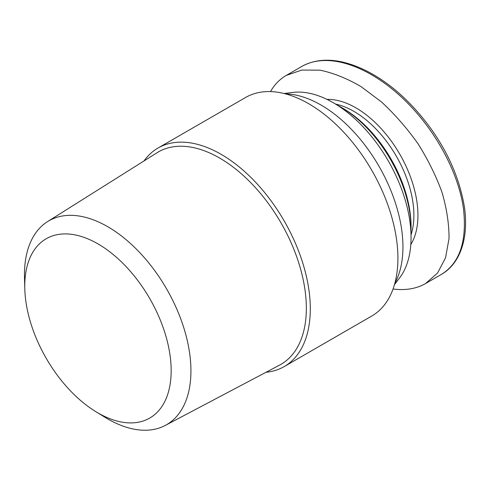 <?xml version="1.0" encoding="UTF-8"?>
<svg xmlns="http://www.w3.org/2000/svg" width="490" height="490" viewBox="0 0 490 490"><rect width="100%" height="100%" fill="white"/><g stroke="black" fill="none" stroke-linecap="round" stroke-linejoin="round"><path stroke-width="0.73" d="M284.169 366.6L371.781 316.019A126.181 72.851 -120 0 0 397.917 258.261A126.181 72.851 -120 0 0 342.841 131.277A126.181 72.851 -120 0 0 245.606 97.473L157.994 148.054A126.181 72.851 60 0 1 255.229 181.857A126.181 72.851 60 0 1 310.305 308.841A126.181 72.851 60 0 1 284.169 366.6A126.181 72.851 60 0 1 266.009 372.277M95.624 411.539L105.032 417.321A117.716 67.963 -120 0 0 165.246 425.455L279.582 365.111A122.623 70.799 -120 0 0 306.342 308.228A122.623 70.799 -120 0 0 251.934 183.903A122.623 70.799 -120 0 0 156.99 152.77L47.561 221.615A117.716 67.963 -120 0 0 24.5 277.836L24.8 288.873A103.525 59.768 60 0 1 96.793 243.218A103.525 59.768 60 0 1 171.169 370.673A103.525 59.768 60 0 1 95.624 411.539A103.525 59.768 60 0 1 24.8 288.873M143.999 160.947A126.181 72.851 60 0 1 157.994 148.054M165.246 425.455A117.716 67.963 -120 0 0 190.935 370.85A117.716 67.963 -120 0 0 138.701 251.499A117.716 67.963 -120 0 0 47.561 221.615M394.462 284.653L399.675 277.793A110.121 63.578 -120 0 0 411.055 237.558A110.121 63.578 -120 0 0 371.316 136.22A110.121 63.578 -120 0 0 292.659 92.432L284.108 93.517M394.86 283.232A115.854 66.891 -120 0 0 402.939 246.929A115.854 66.891 -120 0 0 285.535 93.884M410.804 244.565A87.753 50.666 -120 0 0 399.773 154.16A87.753 50.666 -120 0 0 327.002 99.403M335.521 104.082A84.886 49.006 60 0 1 396.312 156.163A84.886 49.006 60 0 1 411.018 234.845M393.054 289.002C405.567 290.576 416.39 288.769 425.522 283.575L437.588 272.997L445.557 257.728L449.036 238.532C449.097 224.114 446.764 208.728 442.029 192.38C435.996 175.837 427.972 159.599 417.97 143.668C407.025 128.282 394.903 114.415 381.612 102.055L361.014 86.589C346.963 78.412 333.323 72.943 320.093 70.174L301.828 70.052L286.27 75.417C279.729 79.215 274.467 84.605 270.492 91.587M411.055 228.665L411.055 226.325A96.352 55.633 -120 0 0 342.92 108.315L340.893 107.145A99.225 57.287 60 0 1 411.055 228.665A99.225 57.287 60 0 1 410.951 232.94M337.138 105.093A99.225 57.287 60 0 1 340.893 107.145M301.191 66.799L301.668 66.517C331.013 49.533 378.966 69.831 415.839 111.947C439.512 138.719 458.744 175.2 463.454 208.556C467.148 241.239 459.706 263.246 441.116 274.59L440.179 275.117M301.613 66.548C316.007 58.494 332.165 59.112 345.866 62.904C353.535 64.968 361.295 68.098 369.148 72.293C390.107 83.521 409.407 100.579 427.06 123.468C447.149 149.903 459.645 177.999 464.538 207.748C466.278 220.831 465.819 232.64 463.173 243.175C459.381 257.844 452.031 268.318 441.116 274.59M425.528 283.569L440.939 274.676M286.264 75.417L301.675 66.517"/></g></svg>
